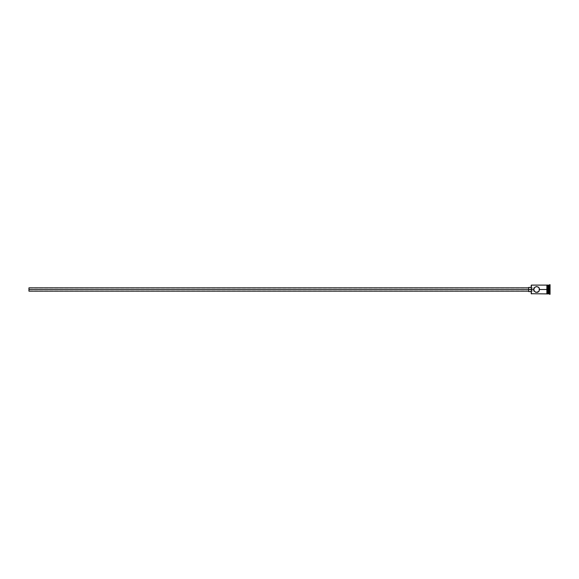 <?xml version="1.0" encoding="UTF-8"?>
<svg xmlns="http://www.w3.org/2000/svg" width="579" height="579" viewBox="0 0 579 579"><rect width="100%" height="100%" fill="white"/><g stroke="black" fill="none" stroke-linecap="round" stroke-linejoin="round"><path stroke-width="0.43" stroke-dasharray="2.9 2.17" d="M531.384 289.5L531.384 293.893L531.384 289.5L533.729 289.5L28.95 289.5L533.729 289.5L533.78 288.935L534.229 291.143L536.653 292.431L538.289 291.932L539.353 290.651L539.078 287.85L537.797 286.8L536.067 286.634L534.236 287.85L533.729 289.5L531.384 289.5L531.384 285.107L531.384 289.5M531.218 293.727L531.218 289.5L531.218 293.727M533.99 290.716L533.729 289.5L28.95 289.5L28.95 290.962L28.95 288.038L28.95 289.5L528.707 289.5L528.707 291.172L528.707 289.5L531.218 289.5L531.218 287.408L531.218 291.592L531.218 287.408L531.218 289.5L528.707 289.5L528.707 287.408L528.707 291.592L528.707 287.828L528.707 291.172L528.707 287.828L528.707 289.5L28.95 289.5L28.95 287.828L28.95 291.172L28.95 288.038L28.95 289.5L533.729 289.5L534.591 291.577L536.653 292.431L538.723 291.577L539.585 289.5L546.865 289.5L546.865 293.893L546.865 285.063L546.865 290.354L546.865 289.5L539.585 289.5L538.723 287.423L536.653 286.569L534.236 287.85L533.787 290.086M533.845 288.682L533.744 289.211L533.845 288.682M534.12 288.038L28.95 288.038M550.05 294.219L550.05 289.5L549.21 289.5L549.21 285.107L549.21 293.893L549.21 289.5L548.125 289.5L548.125 285.353L548.125 290.311L548.125 285.107L548.125 289.5L547.285 289.5L547.285 285.063L547.285 293.893L547.285 289.5L548.125 289.5L548.125 293.647L548.378 289.5L548.378 293.893L548.378 289.5L549.63 289.5L549.63 294.313L549.63 289.5L550.05 289.5L550.05 294.313M548.125 289.5L548.125 293.893L548.125 289.5M546.865 293.937L546.865 285.107L546.865 293.937M547.285 289.5L547.285 293.937L547.285 289.5M531.218 285.273L531.218 289.5L531.218 285.273M550.05 289.5L550.05 284.687L550.05 289.5M550.05 286.453L550.05 292.547L550.05 286.453L550.05 291.02L548.378 290.926L548.378 292.352L549.884 292.352L549.884 288.074L548.378 288.074L548.378 290.926L549.884 290.926L548.378 290.926L548.378 288.074L549.884 288.074L549.884 286.648L548.378 286.648L548.378 288.074L548.378 286.648L549.884 286.648L549.884 288.074L548.378 288.074L549.884 288.074L549.884 292.352L548.378 292.352L548.378 290.926L549.884 290.926L550.05 286.453M549.63 289.5L549.63 284.687L549.63 289.5M548.378 289.5L548.378 285.107L548.378 289.5M548.125 290.311L548.125 293.329L548.125 290.311M535.018 287.068L534.591 287.423M537.797 286.8L535.51 286.8M538.723 287.423L538.289 287.068M537.797 292.2L538.289 291.932M536.067 292.366L537.24 292.373M534.229 291.143L534.591 291.577M533.729 289.5L533.918 290.535M548.378 290.926L548.378 286.648L548.378 290.926M549.884 290.926L550.05 287.98L549.884 290.926M534.12 290.962L28.95 290.962"/><path stroke-width="0.87" d="M537.797 286.8L538.723 287.423L536.653 286.569L534.591 287.423L536.653 286.569L538.723 287.423L539.585 289.5L538.723 291.577L536.067 292.366L534.236 291.15L533.729 289.5L531.218 289.5L531.218 293.727L531.218 289.5L28.95 289.5L28.95 291.172L28.95 289.5L528.707 289.5L528.707 291.592L528.707 289.5L531.218 289.5L531.218 285.273L531.384 293.893L531.384 289.5L533.729 289.5L534.793 287.235M548.125 285.107L548.125 293.893L548.378 285.107L548.378 289.5L549.21 289.5L549.21 293.893L549.63 284.687L549.63 289.5L550.05 289.5L550.05 284.687L550.05 294.313L550.05 289.5L549.63 289.5L549.63 294.313L549.63 289.5L548.378 289.5L548.378 293.893L548.378 289.5L539.585 289.5L546.865 289.5L546.865 293.937L547.285 293.937L547.285 285.063L546.865 285.063L546.865 289.5L548.125 289.5L548.125 285.107L547.285 285.107M539.078 291.15L539.353 288.349M537.797 292.2L537.24 292.373M536.067 292.366L535.51 292.2M534.591 291.577L533.729 289.5L534.591 287.423M548.125 293.647L550.05 294.219M549.21 289.5L549.21 285.107L549.21 289.5M547.285 293.937L547.285 285.063M546.865 285.063L546.865 293.85M536.067 286.634L536.653 286.569M538.723 287.423L539.078 287.85M546.865 285.107L531.384 285.107L531.384 289.5L531.218 285.273M538.723 291.577L538.289 291.932M528.707 287.408L528.707 289.5L528.707 287.408L531.218 287.408M28.95 287.828L28.95 289.5L28.95 287.828L528.707 287.828M546.865 293.893L531.218 293.727M528.707 291.172L28.95 291.172M531.218 291.592L528.707 291.592M548.125 293.893L547.285 293.893M550.05 284.687L548.125 285.353"/></g></svg>
